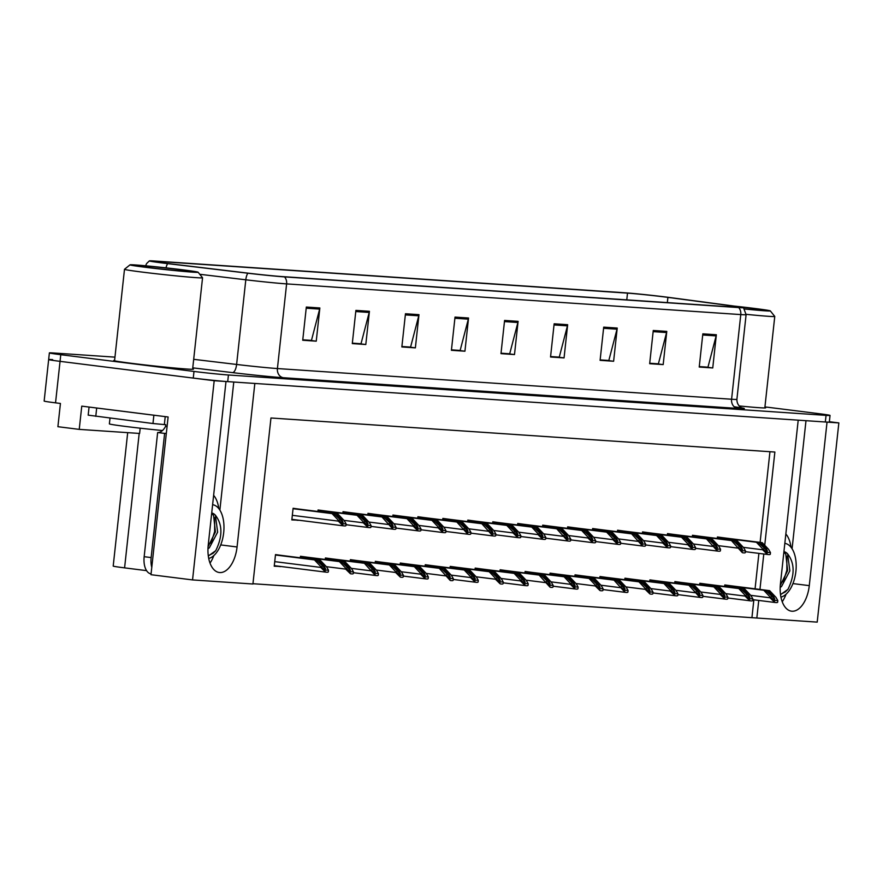 <?xml version="1.0" encoding="UTF-8"?>
<svg xmlns="http://www.w3.org/2000/svg" width="883" height="883" viewBox="0 0 883 883"><rect width="100%" height="100%" fill="white"/><g stroke="black" fill="none" stroke-linecap="round" stroke-linejoin="round"><path stroke-width="1.32" d="M785.848 533.994A26.722 14.437 -82.8 0 1 790.991 547.239M218.774 508.575A26.722 14.437 97.2 0 0 213.631 495.341M52.649 359.624A25.055 0.651 6.2 0 0 48.653 359.547A25.055 0.651 6.2 0 0 60.055 361.346L214.194 380.716L225.993 381.511L208.233 545.032A26.722 14.437 97.2 0 0 219.315 572.515A26.722 14.437 97.2 0 0 237.063 546.974L254.834 383.454L798.21 420.165L780.451 583.685A26.722 14.437 97.2 0 0 791.532 611.179A26.722 14.437 97.2 0 0 809.281 585.639L827.04 422.118L838.85 422.913L829.358 421.721M210.011 563.089A26.722 14.437 97.2 0 0 213.829 555.573M140.187 428.189L139.613 433.454L79.238 429.381L81.766 406.136L168.112 416.986L150.982 574.701L192.549 579.921L214.194 380.716M79.238 429.381L57.903 426.699L60.43 403.454L55.541 402.847L60.055 361.346L193.267 378.079A25.055 0.651 6.2 0 0 227.704 381.622L825.329 421.997A25.055 0.651 6.2 0 0 829.325 422.074L830.042 415.44A25.055 0.651 6.2 0 0 818.651 413.641L764.932 406.897M114.956 357.14L53.366 352.979A25.055 0.651 6.2 0 0 49.382 352.913L44.15 401.048A25.055 0.651 6.2 0 0 55.541 402.847M252.957 583.718L817.205 622.129L838.85 422.913M764.733 545.275L774.866 452.041L270.96 417.99L252.924 584.005L192.549 579.921M756.83 618.045L758.751 600.429M759.943 589.436L763.795 553.994M146.578 570.639L124.591 567.868A25.055 0.651 -173.8 0 1 113.201 566.08L127.693 432.648M751.952 617.427L753.861 599.822M755.064 588.818L758.905 553.387M760.108 542.383L769.954 451.71M506.412 570.628L500.142 569.767L499.988 571.268M531.367 572.305L525.109 571.456L524.944 572.957M556.334 573.994L550.065 573.144L549.91 574.645M581.29 575.683L575.032 574.833L574.866 576.323M631.213 579.06L624.954 578.199L624.789 579.701M606.257 577.372L599.987 576.511L599.833 578.012M706.102 584.116L699.833 583.266L699.678 584.756M681.135 582.427L674.877 581.577L674.711 583.067M656.179 580.738L649.91 579.888L649.756 581.389M481.445 568.939L475.186 568.089L475.021 569.579M456.489 567.25L450.22 566.4L450.065 567.89M431.522 565.562L425.264 564.712L425.098 566.213M406.566 563.884L400.308 563.023L400.142 564.524M381.599 562.195L375.341 561.334L375.176 562.835M356.644 560.506L350.385 559.656L350.22 561.146M331.677 558.818L325.419 557.968L325.253 559.458M306.721 557.129L300.463 556.279L300.297 557.78M281.754 555.451L275.496 554.59L274.238 566.213L280.562 566.445M731.058 585.804L724.8 584.943L724.634 586.444M648.817 532.758L642.559 531.897L642.394 533.398M673.773 534.436L667.515 533.586L667.349 535.087M698.74 536.124L692.482 535.275L692.316 536.765M623.862 531.069L617.592 530.208L617.427 531.709M598.895 529.381L592.636 528.531L592.471 530.021M573.939 527.692L567.67 526.842L567.504 528.332M548.972 526.003L542.714 525.153L542.548 526.654M524.016 524.325L517.747 523.464L517.593 524.966M499.05 522.637L492.791 521.776L492.626 523.277M474.094 520.948L467.824 520.098L467.67 521.588M449.127 519.259L442.869 518.409L442.703 519.91M424.171 517.57L417.902 516.721L417.747 518.222M399.204 515.893L392.946 515.032L392.78 516.533M374.249 514.204L367.979 513.343L367.825 514.844M349.282 512.515L343.023 511.665L342.858 513.155M324.326 510.827L318.057 509.977L317.902 511.478M299.359 509.149L293.101 508.288L291.832 519.91L298.167 520.142M723.696 537.813L717.438 536.963L717.272 538.453M291.876 519.546L298.145 520.341M274.271 565.848L280.54 566.643M219.867 510.109L233.774 382.03M792.073 548.762L805.991 420.694M786.047 594.237A26.722 14.437 -82.8 0 1 782.228 601.742M114.602 360.396A40.088 1.049 6.2 0 0 113.741 360.518A40.088 1.049 6.2 0 0 131.975 363.377A40.088 1.049 6.2 0 0 172.615 367.836A40.088 1.049 6.2 0 0 193.454 369.171A40.088 1.049 6.2 0 0 192.649 368.873M739.104 405.937A40.088 1.049 6.2 0 0 765.671 407.836A40.088 1.049 6.2 0 0 764.866 407.527M164.845 263.178A26.722 0.695 -173.8 0 1 152.693 261.258A26.722 0.695 -173.8 0 1 156.942 261.346L627.504 293.134A26.722 0.695 -173.8 0 1 667.901 297.383L731.676 305.882A26.722 0.695 -173.8 0 1 740.175 307.317A26.722 0.695 -173.8 0 1 735.925 307.24L281.754 276.556A26.722 0.695 -173.8 0 1 249.105 273.277L168.94 263.675A26.722 0.695 -173.8 0 1 164.845 263.178M163.035 263.057A30.066 0.784 6.2 0 0 167.649 263.62L247.825 273.211A30.066 0.784 6.2 0 0 284.547 276.898L738.718 307.582A30.066 0.784 6.2 0 0 743.486 307.648A30.066 0.784 6.2 0 0 733.939 306.059L670.164 297.571A30.066 0.784 6.2 0 0 624.722 292.781L154.15 260.993A30.066 0.784 6.2 0 0 149.393 260.871A30.066 0.784 6.2 0 0 163.035 263.057M48.653 359.547A25.055 0.651 6.2 0 0 60.055 361.346L60.772 354.701L193.984 371.445A25.055 0.651 6.2 0 0 228.432 374.988L826.058 415.363A25.055 0.651 6.2 0 0 830.042 415.44M49.382 352.913A25.055 0.651 6.2 0 0 60.772 354.701M617.228 328.057L613.619 361.257L600.098 360.341L603.707 327.14L617.228 328.057A6.678 5.618 -86.1 0 1 617.018 329.193L603.586 328.288M666.786 331.401L663.177 364.602L649.667 363.697L653.265 330.485L666.786 331.401A6.678 5.618 -86.1 0 1 666.577 332.549L653.144 331.633M716.345 334.756L712.747 367.957L699.226 367.041L702.835 333.84L716.345 334.756A6.678 5.618 -86.1 0 1 716.135 335.893L702.702 334.988M468.542 318.012L464.933 351.213L451.412 350.297L455.021 317.096L468.542 318.012A6.678 5.618 -86.1 0 1 468.332 319.149L454.9 318.244M418.972 314.657L415.374 347.858L401.853 346.953L405.463 313.752L418.972 314.657A6.678 5.618 -86.1 0 1 418.763 315.805L405.33 314.9M369.414 311.313L365.805 344.513L352.295 343.597L355.893 310.397L369.414 311.313A6.678 5.618 -86.1 0 1 369.204 312.45L355.772 311.544M319.856 307.968L316.246 341.169L302.726 340.253L306.335 307.052L319.856 307.968A6.678 5.618 -86.1 0 1 319.646 309.105L306.213 308.2M567.659 324.701L564.06 357.913L550.539 356.997L554.149 323.796L567.659 324.701A6.678 5.618 -86.1 0 1 567.449 325.849L554.016 324.944M518.1 321.357L514.491 354.558L500.981 353.641L504.579 320.441L518.1 321.357A6.678 5.618 -86.1 0 1 517.891 322.505L504.458 321.589M608.056 360.43L600.131 360.021M657.614 363.774L649.7 363.366M707.173 367.129L699.259 366.721M459.37 350.385L451.456 349.977M409.8 347.041L401.886 346.633M360.242 343.686L352.328 343.277M310.684 340.341L302.77 339.933M558.486 357.085L550.573 356.677M508.928 353.73L501.014 353.321M514.491 354.558L508.917 353.862M501.025 353.2L509.701 353.785L517.891 322.505M564.06 357.913L558.475 357.207M550.584 356.544L559.27 357.129L567.449 325.849M316.246 341.169L310.661 340.463M302.781 339.812L311.456 340.397L319.646 309.105M365.805 344.513L360.231 343.818M352.339 343.156L361.015 343.741L369.204 312.45M415.374 347.858L409.789 347.162M401.897 346.5L410.584 347.085L418.763 315.805M464.933 351.213L459.348 350.507M451.467 349.856L460.142 350.441L468.332 319.149M712.747 367.957L707.162 367.251M699.27 366.588L707.956 367.185L716.135 335.893M663.177 364.602L657.603 363.906M649.711 363.244L658.387 363.829L666.577 332.549M613.619 361.257L608.034 360.551M600.153 359.9L608.829 360.485L617.018 329.193M717.426 537.129L760.451 542.537L766.345 548.74L767.448 551.058M717.438 537.03L762.261 542.659L768.596 549.347L770.473 552.603L770.285 554.281A4.172 2.252 97.2 0 1 769.292 554.612L767.945 554.524A4.172 2.252 97.2 0 1 767.868 554.513A4.172 2.252 97.2 0 1 767.029 554.06L762.647 549.778L762.746 548.95L767.217 552.383L770.473 552.603M717.393 537.361L756.4 542.261L762.746 548.95M756.4 542.261L717.404 537.261M767.482 551.058L758.199 542.383M760.451 542.537L762.261 542.659M767.217 552.383L767.029 554.06M724.777 585.12L767.813 590.528L773.696 596.731L774.799 599.038M724.788 585.01L769.612 590.65L775.958 597.338L777.824 600.595L777.647 602.272A4.172 2.252 97.2 0 1 776.654 602.603L775.296 602.504A4.172 2.252 97.2 0 1 775.23 602.504A4.172 2.252 97.2 0 1 774.391 602.051L770.009 597.769L770.097 596.941L774.568 600.374L777.824 600.595M724.755 585.352L763.762 590.252L770.097 596.941M763.762 590.252L724.766 585.241M774.844 599.049L765.561 590.374M767.813 590.528L769.612 590.65M774.568 600.374L774.391 602.051M692.46 535.44L735.495 540.849L741.378 547.063L742.482 549.369L733.243 540.694L731.433 540.573L742.073 552.383A4.172 2.252 97.2 0 0 742.912 552.824A4.172 2.252 97.2 0 0 742.978 552.835L744.336 552.924A4.172 2.252 97.2 0 0 745.329 552.603L745.506 550.915L743.641 547.659L737.294 540.97L692.471 535.341M692.438 535.672L731.433 540.573M692.449 535.573L733.243 540.694M735.495 540.849L737.294 540.97M737.78 547.261L742.25 550.694L745.506 550.915M742.25 550.694L742.073 552.383M667.504 533.751L710.528 539.16L716.422 545.374L717.526 547.681L708.276 539.005L706.477 538.884L717.106 550.694A4.172 2.252 97.2 0 0 717.945 551.135A4.172 2.252 97.2 0 0 718.022 551.147L719.369 551.235A4.172 2.252 97.2 0 0 720.362 550.915L720.55 549.226L718.674 545.97L712.338 539.281L667.515 533.652M667.471 533.983L706.477 538.884M667.482 533.884L708.276 539.005M710.528 539.16L712.338 539.281M712.824 545.573L717.294 549.005L720.55 549.226M717.294 549.005L717.106 550.694M642.537 532.074L685.572 537.471L691.455 543.685L692.559 545.992M642.548 531.963L687.371 537.604L693.718 544.281L695.583 547.548L695.407 549.226A4.172 2.252 97.2 0 1 694.413 549.546L693.056 549.458A4.172 2.252 97.2 0 1 692.989 549.458A4.172 2.252 97.2 0 1 692.151 549.005L687.769 544.723L687.857 543.895L692.327 547.328L695.583 547.548M642.515 532.306L681.51 537.206L687.857 543.895M681.51 537.206L642.526 532.195M692.592 545.992L683.321 537.328M685.572 537.471L687.371 537.604M692.327 547.328L692.151 549.005M699.822 583.431L742.846 588.84L748.74 595.043L749.844 597.361M699.833 583.332L744.656 588.961L750.991 595.65L752.868 598.906L752.68 600.595A4.172 2.252 97.2 0 1 751.687 600.915L750.34 600.826A4.172 2.252 97.2 0 1 750.263 600.815A4.172 2.252 97.2 0 1 749.424 600.374L745.053 596.08L745.142 595.252L749.612 598.685L752.868 598.906M699.789 583.663L738.795 588.564L745.142 595.252M738.795 588.564L699.8 583.564M749.877 597.361L740.594 588.685M742.846 588.84L744.656 588.961M749.612 598.685L749.424 600.374M674.855 581.742L717.89 587.151L723.773 593.365L724.877 595.672M674.866 581.643L719.689 587.272L726.036 593.961L727.901 597.217L727.724 598.906A4.172 2.252 97.2 0 1 726.731 599.226L725.373 599.138A4.172 2.252 97.2 0 1 725.307 599.127A4.172 2.252 97.2 0 1 724.468 598.685L720.087 594.391L720.175 593.564L724.645 596.996L727.901 597.217M674.833 581.974L713.839 586.875L720.175 593.564M713.839 586.875L674.844 581.875M724.921 595.672L715.638 586.996M717.89 587.151L719.689 587.272M724.645 596.996L724.468 598.685M649.899 580.054L692.923 585.462L698.817 591.676L699.921 593.983L690.672 585.319L688.872 585.197L699.502 596.996A4.172 2.252 97.2 0 0 700.34 597.438A4.172 2.252 97.2 0 0 700.418 597.449L701.764 597.537A4.172 2.252 97.2 0 0 702.758 597.217L702.945 595.528L701.069 592.272L694.733 585.584L649.91 579.954M649.866 580.286L688.872 585.197M649.877 580.186L690.672 585.319M692.923 585.462L694.733 585.584M695.219 591.886L699.689 595.308L702.945 595.528M699.689 595.308L699.502 596.996M624.932 578.376L667.967 583.784L673.85 589.987L674.954 592.294M624.943 578.266L669.767 583.906L676.113 590.595L677.978 593.851L677.802 595.528A4.172 2.252 97.2 0 1 676.808 595.859L675.451 595.76A4.172 2.252 97.2 0 1 675.385 595.76A4.172 2.252 97.2 0 1 674.546 595.308L670.164 591.025L670.252 590.197L674.722 593.63L677.978 593.851M624.91 578.608L663.917 583.508L670.252 590.197M663.917 583.508L624.921 578.497M674.998 592.305L665.716 583.63M667.967 583.784L669.767 583.906M674.722 593.63L674.546 595.308M208.73 558.475A27.23 14.702 97.2 0 0 223.852 530.86A27.23 14.702 97.2 0 0 212.615 504.679M211.655 513.465L213.576 515.473L215.419 531.886L208.068 546.765M207.969 548.773L209.304 547.879L217.637 532.162L215.397 515.208A18.874 10.199 97.2 0 0 211.71 512.99M215.397 515.208C222.604 524.568 222.715 536.389 215.739 550.694L208.311 556.003M166.346 433.222A16.7 9.018 -82.8 0 1 164.624 433.398L151.136 557.57A16.7 9.018 97.2 0 0 151.777 567.383M164.624 433.398L157.649 432.527L144.161 556.698A16.7 9.018 97.2 0 0 151.07 573.884M157.649 432.527A16.7 9.018 97.2 0 0 165.574 426.368L165.761 424.712L152.969 423.52L153.874 415.22L93.134 407.571M89.062 407.052L88.179 415.142L152.969 423.52M165.22 416.621L164.359 424.535M167.075 426.555L165.574 426.368M215.739 550.694L213.079 553.266L208.278 555.749M214.635 517.548L214.646 531.599L210.916 543.398M780.936 597.129A27.23 14.702 97.2 0 0 796.069 569.513A27.23 14.702 97.2 0 0 784.832 543.343M783.872 552.129L785.782 554.138L787.636 570.539L780.285 585.418M780.186 587.438L781.521 586.533L789.855 570.815L787.614 553.873A18.874 10.199 97.2 0 0 783.927 551.654M787.614 553.873C794.81 563.222 794.932 575.054 787.945 589.347L780.528 594.656M787.945 589.347L785.296 591.93L780.495 594.402M786.852 556.202L786.863 570.263L783.133 582.052M182.538 269.801A34.238 0.894 -173.8 0 1 198.101 272.229A34.238 0.894 -173.8 0 1 180.695 271.147A34.238 0.894 -173.8 0 1 145.585 267.306A34.238 0.894 -173.8 0 1 130.033 264.834A34.238 0.894 -173.8 0 1 148.223 266.037A34.238 0.894 -173.8 0 1 182.538 269.801M198.101 272.229L202.538 277.748A39.26 1.026 -173.8 0 1 202.549 277.781A39.26 1.026 -173.8 0 1 196.302 277.659A39.26 1.026 -173.8 0 1 142.34 272.107A39.26 1.026 -173.8 0 1 124.492 269.293A39.26 1.026 -173.8 0 1 124.514 269.271L130.033 264.834M188.476 271.622A29.227 0.762 -173.8 0 1 156.17 268.443A29.227 0.762 -173.8 0 1 135.011 265.419A29.227 0.762 -173.8 0 1 139.646 265.485A29.227 0.762 -173.8 0 1 172.682 268.763A29.227 0.762 -173.8 0 1 193.112 271.732A29.227 0.762 -173.8 0 1 188.476 271.622M110.011 418.123L109.382 423.862A37.583 0.982 6.2 0 0 162.472 430.529M734.104 306.081A34.238 0.894 -173.8 0 1 754.755 308.465A34.238 0.894 -173.8 0 1 770.307 310.893A34.238 0.894 -173.8 0 1 744.645 308.995M770.307 310.893L774.755 316.412A39.26 1.026 -173.8 0 1 774.766 316.434A39.26 1.026 -173.8 0 1 768.519 316.313A39.26 1.026 -173.8 0 1 746.124 314.326M738.354 306.677A29.227 0.762 -173.8 0 1 765.329 310.397A29.227 0.762 -173.8 0 1 760.693 310.286A29.227 0.762 -173.8 0 1 744.546 308.851M617.581 530.385L660.605 535.793L666.499 541.996L667.603 544.303M617.592 530.275L662.416 535.915L668.751 542.604L670.627 545.86L670.44 547.537A4.172 2.252 97.2 0 1 669.446 547.868L668.1 547.769A4.172 2.252 97.2 0 1 668.023 547.769A4.172 2.252 97.2 0 1 667.184 547.317L662.802 543.034L662.901 542.206L667.371 545.639L670.627 545.86M617.548 530.617L656.555 535.517L662.901 542.206M656.555 535.517L617.559 530.506M667.636 544.314L658.354 535.639M660.605 535.793L662.416 535.915M667.371 545.639L667.184 547.317M592.614 528.696L635.65 534.105L641.533 540.308L642.636 542.626L633.398 533.95L631.588 533.829L642.228 545.639A4.172 2.252 97.2 0 0 643.067 546.08A4.172 2.252 97.2 0 0 643.133 546.091L644.491 546.18A4.172 2.252 97.2 0 0 645.484 545.849L645.661 544.171L643.795 540.915L637.449 534.226L592.625 528.597M592.592 528.928L631.588 533.829M592.603 528.829L633.398 533.95M635.65 534.105L637.449 534.226M637.934 540.517L642.405 543.95L645.661 544.171M642.405 543.95L642.228 545.639M567.659 527.008L610.683 532.416L616.577 538.63L617.681 540.937M567.67 526.908L612.493 532.537L618.828 539.226L620.705 542.482L620.517 544.171A4.172 2.252 97.2 0 1 619.524 544.491L618.177 544.403A4.172 2.252 97.2 0 1 618.1 544.392A4.172 2.252 97.2 0 1 617.261 543.95L612.879 539.656L612.979 538.829L617.449 542.261L620.705 542.482M567.626 527.239L606.632 532.14L612.979 538.829M606.632 532.14L567.637 527.14M617.714 540.937L608.431 532.261M610.683 532.416L612.493 532.537M617.449 542.261L617.261 543.95M599.976 576.687L643.001 582.096L648.895 588.299L649.998 590.606M599.987 576.577L644.811 582.217L651.146 588.906L653.023 592.162L652.835 593.84A4.172 2.252 97.2 0 1 651.842 594.171L650.495 594.071A4.172 2.252 97.2 0 1 650.429 594.071A4.172 2.252 97.2 0 1 649.579 593.619L645.208 589.336L645.296 588.508L649.767 591.941L653.023 592.162M599.943 576.919L638.95 581.82L645.296 588.508M638.95 581.82L599.954 576.82M650.031 590.617L640.749 581.941M643.001 582.096L644.811 582.217M649.767 591.941L649.579 593.619M575.01 574.999L618.045 580.407L623.928 586.621L625.032 588.928L615.793 580.252L613.994 580.131L624.623 591.941A4.172 2.252 97.2 0 0 625.462 592.383A4.172 2.252 97.2 0 0 625.528 592.394L626.886 592.482A4.172 2.252 97.2 0 0 627.879 592.162L628.056 590.473L626.19 587.217L619.844 580.528L575.021 574.899M574.988 575.23L613.994 580.131M574.999 575.131L615.793 580.252M618.045 580.407L619.844 580.528M620.33 586.82L624.8 590.252L628.056 590.473M624.8 590.252L624.623 591.941M550.054 573.31L593.089 578.718L598.972 584.932L600.076 587.239M550.065 573.21L594.888 578.84L601.224 585.528L603.1 588.784L602.912 590.473A4.172 2.252 97.2 0 1 601.919 590.793L600.572 590.705A4.172 2.252 97.2 0 1 600.506 590.694A4.172 2.252 97.2 0 1 599.656 590.252L595.285 585.959L595.374 585.131L599.844 588.564L603.1 588.784M550.021 573.542L589.027 578.442L595.374 585.131M589.027 578.442L550.043 573.442M600.109 587.239L590.826 578.564M593.089 578.718L594.888 578.84M599.844 588.564L599.656 590.252M542.692 525.319L585.727 530.727L591.61 536.941L592.714 539.248M542.703 525.219L587.526 530.849L593.873 537.537L595.738 540.793L595.561 542.482A4.172 2.252 97.2 0 1 594.568 542.802L593.21 542.714A4.172 2.252 97.2 0 1 593.144 542.703A4.172 2.252 97.2 0 1 592.305 542.261L587.923 537.979L588.012 537.14L592.482 540.573L595.738 540.793M542.67 525.551L581.665 530.462L588.012 537.14M581.665 530.462L542.681 525.451M592.747 539.248L583.475 530.584M585.727 530.727L587.526 530.849M592.482 540.573L592.305 542.261M517.736 523.641L560.76 529.049L566.654 535.253L567.791 537.57L558.509 528.895L556.709 528.774L567.339 540.573A4.172 2.252 97.2 0 0 568.177 541.025A4.172 2.252 97.2 0 0 568.255 541.025L569.601 541.124A4.172 2.252 97.2 0 0 570.595 540.793L570.782 539.116L568.906 535.86L562.57 529.171L517.747 523.531M517.703 523.873L556.709 528.774M517.714 523.762L558.509 528.895M560.76 529.049L562.57 529.171M563.056 535.462L567.526 538.895L570.782 539.116M567.526 538.895L567.339 540.573M492.769 521.952L535.804 527.361L541.687 533.564L542.791 535.871M492.78 521.842L537.604 527.482L543.95 534.171L545.815 537.427L545.639 539.105A4.172 2.252 97.2 0 1 544.645 539.436L543.288 539.336A4.172 2.252 97.2 0 1 543.222 539.336A4.172 2.252 97.2 0 1 542.383 538.884L538.001 534.601L538.089 533.774L542.559 537.206L545.815 537.427M492.747 522.184L531.743 527.085L538.089 533.774M531.743 527.085L492.758 522.085M542.824 535.882L533.553 527.206M535.804 527.361L537.604 527.482M542.559 537.206L542.383 538.884M467.813 520.264L510.838 525.672L516.732 531.875L517.835 534.193M467.824 520.164L512.648 525.793L518.983 532.482L520.86 535.738L520.672 537.427A4.172 2.252 97.2 0 1 519.679 537.747L518.332 537.659A4.172 2.252 97.2 0 1 518.255 537.648A4.172 2.252 97.2 0 1 517.416 537.206L513.034 532.913L513.133 532.085L517.604 535.517L520.86 535.738M467.78 520.495L506.787 525.396L513.133 532.085M506.787 525.396L467.791 520.396M517.868 534.193L508.586 525.517M510.838 525.672L512.648 525.793M517.604 535.517L517.416 537.206M442.847 518.575L485.882 523.983L491.765 530.197L492.869 532.504L483.63 523.829L481.82 523.707L492.46 535.517A4.172 2.252 97.2 0 0 493.299 535.959A4.172 2.252 97.2 0 0 493.365 535.97L494.723 536.058A4.172 2.252 97.2 0 0 495.716 535.738L495.893 534.049L494.027 530.793L487.681 524.105L442.858 518.476M442.825 518.807L481.82 523.707M442.836 518.707L483.63 523.829M485.882 523.983L487.681 524.105M488.167 530.396L492.637 533.829L495.893 534.049M492.637 533.829L492.46 535.517M525.087 571.621L568.122 577.029L574.005 583.244L575.109 585.55M525.098 571.522L569.921 577.151L576.268 583.84L578.133 587.096L577.957 588.784A4.172 2.252 97.2 0 1 576.963 589.104L575.606 589.016A4.172 2.252 97.2 0 1 575.539 589.016A4.172 2.252 97.2 0 1 574.701 588.564L570.319 584.281L570.407 583.453L574.888 586.886L578.133 587.096M525.065 571.864L564.071 576.765L570.407 583.453M564.071 576.765L525.076 571.754M575.153 585.55L565.871 576.886M568.122 577.029L569.921 577.151M574.888 586.886L574.701 588.564M500.131 569.943L543.166 575.352L549.049 581.555L550.186 583.873L540.904 575.197L539.105 575.076L549.734 586.875A4.172 2.252 97.2 0 0 550.584 587.327A4.172 2.252 97.2 0 0 550.65 587.327L551.996 587.427A4.172 2.252 97.2 0 0 552.99 587.096L553.177 585.418L551.312 582.162L544.966 575.473L500.142 569.833M500.109 570.175L539.105 575.076M500.12 570.065L540.904 575.197M543.166 575.352L544.966 575.473M545.451 581.765L549.921 585.197L553.177 585.418M549.921 585.197L549.734 586.875M475.164 568.255L518.2 573.663L524.094 579.866L525.186 582.184M475.175 568.155L519.999 573.784L526.345 580.473L528.222 583.729L528.034 585.407A4.172 2.252 97.2 0 1 527.041 585.738L525.683 585.65A4.172 2.252 97.2 0 1 525.617 585.639A4.172 2.252 97.2 0 1 524.778 585.186L520.396 580.904L520.484 580.076L524.966 583.508L528.222 583.729M475.142 568.486L514.149 573.387L520.484 580.076M514.149 573.387L475.153 568.387M525.23 582.184L515.948 573.509M518.2 573.663L519.999 573.784M524.966 583.508L524.778 585.186M450.209 566.566L493.244 571.974L499.127 578.188L500.231 580.495M450.22 566.467L495.043 572.096L501.389 578.784L503.255 582.04L503.067 583.729A4.172 2.252 97.2 0 1 502.074 584.049L500.727 583.961A4.172 2.252 97.2 0 1 500.661 583.95A4.172 2.252 97.2 0 1 499.811 583.508L495.44 579.215L495.529 578.387L499.999 581.82L503.255 582.04M450.187 566.798L489.182 571.698L495.529 578.387M489.182 571.698L450.198 566.698M500.264 580.495L490.981 571.82M493.244 571.974L495.043 572.096M499.999 581.82L499.811 583.508M425.242 564.877L468.277 570.286L474.171 576.5L475.264 578.807M425.253 564.778L470.076 570.407L476.423 577.096L478.299 580.352L478.111 582.04A4.172 2.252 97.2 0 1 477.118 582.361L475.76 582.272A4.172 2.252 97.2 0 1 475.694 582.261A4.172 2.252 97.2 0 1 474.855 581.82L470.473 577.526L470.562 576.698L475.043 580.131L478.299 580.352M425.22 565.109L464.226 570.01L470.562 576.698M464.226 570.01L425.231 565.01M475.308 578.807L466.025 570.131M468.277 570.286L470.076 570.407M475.043 580.131L474.855 581.82M417.891 516.886L460.915 522.294L466.809 528.509L467.913 530.815L458.663 522.151L456.864 522.03L467.493 533.829A4.172 2.252 97.2 0 0 468.332 534.27A4.172 2.252 97.2 0 0 468.409 534.281L469.756 534.37A4.172 2.252 97.2 0 0 470.749 534.049L470.937 532.361L469.061 529.105L462.725 522.416L417.902 516.787M417.858 517.129L456.864 522.03M417.869 517.019L458.663 522.151M460.915 522.294L462.725 522.416M463.211 528.718L467.681 532.151L470.937 532.361M467.681 532.151L467.493 533.829M392.924 515.208L435.959 520.617L441.842 526.82L442.946 529.127M392.935 515.098L437.758 520.738L444.105 527.427L445.97 530.683L445.794 532.361A4.172 2.252 97.2 0 1 444.8 532.692L443.443 532.592A4.172 2.252 97.2 0 1 443.376 532.592A4.172 2.252 97.2 0 1 442.538 532.14L438.156 527.857L438.244 527.03L442.714 530.462L445.97 530.683M392.902 515.44L431.897 520.341L438.244 527.03M431.897 520.341L392.913 515.33M442.979 529.138L433.708 520.462M435.959 520.617L437.758 520.738M442.714 530.462L442.538 532.14M367.968 513.52L410.992 518.928L416.886 525.131L417.99 527.438M367.979 513.42L412.803 519.049L419.138 525.738L421.014 528.994L420.827 530.672A4.172 2.252 97.2 0 1 419.833 531.003L418.487 530.915A4.172 2.252 97.2 0 1 418.41 530.904A4.172 2.252 97.2 0 1 417.571 530.451L413.189 526.169L413.288 525.341L417.758 528.774L421.014 528.994M367.935 513.751L406.942 518.652L413.288 525.341M406.942 518.652L367.946 513.652M418.023 527.449L408.741 518.774M410.992 518.928L412.803 519.049M417.758 528.774L417.571 530.451M343.001 511.831L386.037 517.239L391.92 523.453L393.023 525.76L383.785 517.085L381.975 516.963L392.615 528.774A4.172 2.252 97.2 0 0 393.454 529.215A4.172 2.252 97.2 0 0 393.52 529.226L394.878 529.314A4.172 2.252 97.2 0 0 395.871 528.994L396.048 527.306L394.182 524.049L387.836 517.361L343.012 511.732M342.979 512.063L381.975 516.963M342.99 511.963L383.785 517.085M386.037 517.239L387.836 517.361M388.321 523.652L392.792 527.085L396.048 527.306M392.792 527.085L392.615 528.774M318.046 510.142L361.07 515.551L366.964 521.765L368.068 524.072M318.057 510.043L362.88 515.672L369.215 522.361L371.092 525.617L370.904 527.306A4.172 2.252 97.2 0 1 369.911 527.626L368.564 527.537A4.172 2.252 97.2 0 1 368.487 527.526A4.172 2.252 97.2 0 1 367.648 527.085L363.277 522.791L363.366 521.963L367.836 525.396L371.092 525.617M318.012 510.374L357.019 515.275L363.366 521.963M357.019 515.275L318.023 510.275M368.101 524.072L358.818 515.396M361.07 515.551L362.88 515.672M367.836 525.396L367.648 527.085M293.079 508.465L336.114 513.862L341.997 520.076L343.101 522.383M293.09 508.354L337.913 513.983L344.26 520.672L346.125 523.928L345.948 525.617A4.172 2.252 97.2 0 1 344.955 525.937L343.597 525.849A4.172 2.252 97.2 0 1 343.531 525.849A4.172 2.252 97.2 0 1 342.692 525.396L338.31 521.113L338.399 520.286L342.869 523.718L346.125 523.928M293.057 508.696L332.052 513.597L338.399 520.286M332.052 513.597L293.068 508.586M343.134 522.383L333.862 513.718M336.114 513.862L337.913 513.983M342.869 523.718L342.692 525.396M400.286 563.199L443.321 568.597L449.204 574.811L450.308 577.118L441.059 568.453L439.259 568.332L449.889 580.131A4.172 2.252 97.2 0 0 450.738 580.584A4.172 2.252 97.2 0 0 450.805 580.584L452.151 580.672A4.172 2.252 97.2 0 0 453.145 580.352L453.332 578.674L451.467 575.407L445.12 568.729L400.297 563.089M400.264 563.431L439.259 568.332M400.275 563.321L441.059 568.453M443.321 568.597L445.12 568.729M445.606 575.021L450.076 578.453L453.332 578.674M450.076 578.453L449.889 580.131M375.319 561.511L418.354 566.919L424.248 573.122L425.341 575.429M375.33 561.4L420.153 567.041L426.5 573.729L428.376 576.985L428.189 578.663A4.172 2.252 97.2 0 1 427.195 578.994L425.838 578.895A4.172 2.252 97.2 0 1 425.772 578.895A4.172 2.252 97.2 0 1 424.933 578.442L420.551 574.16L420.639 573.332L425.12 576.765L428.376 576.985M375.297 561.743L414.304 566.643L420.639 573.332M414.304 566.643L375.308 561.632M425.385 575.44L416.103 566.765M418.354 566.919L420.153 567.041M425.12 576.765L424.933 578.442M350.363 559.822L393.399 565.23L399.282 571.433L400.385 573.751M350.374 559.723L395.198 565.352L401.544 572.041L403.41 575.297L403.222 576.974A4.172 2.252 97.2 0 1 402.229 577.305L400.882 577.217A4.172 2.252 97.2 0 1 400.816 577.206A4.172 2.252 97.2 0 1 399.966 576.765L395.595 572.471L395.683 571.643L400.154 575.076L403.41 575.297M350.341 560.054L389.337 564.954L395.683 571.643M389.337 564.954L350.352 559.954M400.418 573.751L391.136 565.076M393.399 565.23L395.198 565.352M400.154 575.076L399.966 576.765M325.397 558.133L368.432 563.542L374.326 569.756L375.418 572.063L366.18 563.387L364.381 563.266L375.01 575.076A4.172 2.252 97.2 0 0 375.849 575.517A4.172 2.252 97.2 0 0 375.915 575.528L377.273 575.617A4.172 2.252 97.2 0 0 378.266 575.297L378.454 573.608L376.577 570.352L370.231 563.663L325.408 558.034M325.374 558.365L364.381 563.266M325.386 558.266L366.18 563.387M368.432 563.542L370.231 563.663M370.717 569.954L375.198 573.387L378.454 573.608M375.198 573.387L375.01 575.076M300.441 556.445L343.476 561.853L349.359 568.067L350.463 570.374M300.452 556.345L345.275 561.974L351.622 568.663L353.487 571.919L353.31 573.608A4.172 2.252 97.2 0 1 352.306 573.928L350.959 573.84A4.172 2.252 97.2 0 1 350.893 573.829A4.172 2.252 97.2 0 1 350.054 573.387L345.672 569.105L345.761 568.266L350.231 571.698L353.487 571.919M300.419 556.676L339.414 561.588L345.761 568.266M339.414 561.588L300.43 556.577M350.496 570.374L341.213 561.709M343.476 561.853L345.275 561.974M350.231 571.698L350.054 573.387M275.474 554.767L318.509 560.175L324.403 566.378L325.496 568.685M275.485 554.656L320.308 560.297L326.655 566.985L328.531 570.241L328.344 571.919A4.172 2.252 97.2 0 1 327.35 572.25L325.993 572.151A4.172 2.252 97.2 0 1 325.926 572.151A4.172 2.252 97.2 0 1 325.087 571.698L320.706 567.416L320.794 566.588L325.275 570.021L328.531 570.241M275.452 554.999L314.458 559.899L320.794 566.588M314.458 559.899L275.463 554.888M325.54 568.696L316.257 560.021M318.509 560.175L320.308 560.297M325.275 570.021L325.087 571.698M220.728 544.921L237.063 546.974M124.591 567.868L139.194 433.432M792.934 583.586L809.281 585.639M156.942 261.346L156.854 262.096M166.015 267.869A8.355 3.223 -83.2 0 1 167.649 263.62M738.718 307.582A8.355 7.031 93.9 0 1 740.782 314.58L286.611 283.896A8.355 7.031 -86.1 0 0 284.547 276.898M743.486 307.648L746.102 314.679A33.411 0.872 -173.8 0 1 740.782 314.58L731.588 399.237A33.411 0.872 6.2 0 0 736.897 399.348C736.841 407.184 743.972 408.752 742.482 408.067L734.137 406.721M199.746 274.282L245.805 279.801L236.611 364.458A33.411 0.872 6.2 0 0 277.417 368.553L286.611 283.896A33.411 0.872 -173.8 0 1 245.805 279.801A8.355 3.223 -83.2 0 1 247.825 273.211M742.139 407.957A41.766 1.093 -173.8 0 1 737.658 408.421L283.487 377.736A41.766 1.093 -173.8 0 1 232.483 372.615L192.759 367.858M193.984 371.445L193.267 378.079M228.432 374.988L227.704 381.622M826.058 415.363L825.329 421.997M193.686 359.326L236.611 364.458A8.355 3.223 96.8 0 1 232.483 372.615M283.487 377.736A8.355 7.031 -86.1 0 1 277.417 368.553L731.588 399.237A8.355 7.031 -86.1 0 0 737.658 408.421M731.676 305.882L731.565 306.942M667.901 297.383L667.338 302.604M627.504 293.134L626.775 299.867M763.95 548.442L766.345 548.74M767.868 554.513L745.429 551.687L767.802 554.502M743.343 547.35L762.647 549.778M771.312 596.433L773.696 596.731M775.23 602.504L752.78 599.678L775.164 602.493M750.705 595.341L770.009 597.769M738.983 546.754L741.378 547.063M718.387 545.661L737.691 548.089M714.027 545.076L716.422 545.374M717.945 551.135L695.506 548.321L717.879 551.124M693.42 543.983L712.724 546.4M689.06 543.387L691.455 543.685M692.989 549.458L670.539 546.632L692.923 549.447M668.464 542.294L687.769 544.723M746.345 594.745L748.74 595.043M750.263 600.815L727.824 597.99L750.197 600.804M725.749 593.652L745.053 596.08M721.389 593.056L723.773 593.365M725.307 599.127L702.857 596.312L725.241 599.115M700.782 591.974L720.087 594.391M696.422 591.378L698.817 591.676M700.34 597.438L677.901 594.623L700.274 597.427M675.826 590.285L695.131 592.714M671.466 589.689L673.85 589.987M675.385 595.76L652.934 592.935L675.318 595.749M650.859 588.597L670.164 591.025M95.783 416.334L96.677 408.034M151.136 557.57L144.161 556.698M664.104 541.698L666.499 541.996M668.023 547.769L645.583 544.943L667.956 547.758M643.497 540.606L662.802 543.034M639.137 540.01L641.533 540.308M643.067 546.08L620.617 543.255L643.001 546.069M618.541 538.917L637.846 541.345M614.182 538.321L616.577 538.63M618.1 544.392L595.661 541.577L618.034 544.381M593.575 537.239L612.879 539.656M646.499 588.001L648.895 588.299M625.904 586.908L645.208 589.336M621.544 586.312L623.928 586.621M625.462 592.383L603.012 589.568L625.396 592.372M600.937 585.219L620.241 587.648M596.577 584.623L598.972 584.932M575.981 583.542L595.285 585.959M589.215 536.643L591.61 536.941M593.144 542.703L570.694 539.888L593.078 542.692M568.619 535.551L587.923 537.979M564.259 534.955L566.654 535.253M568.177 541.025L545.738 538.2L568.111 541.014M543.652 533.862L562.957 536.29M539.292 533.266L541.687 533.564M543.222 539.336L520.771 536.511L543.155 539.325M518.696 532.173L538.001 534.601M514.336 531.577L516.732 531.875M518.255 537.648L495.816 534.822L518.189 537.637M493.729 530.484L513.034 532.913M489.37 529.888L491.765 530.197M493.299 535.959L470.849 533.144L493.233 535.948M468.774 528.807L488.078 531.224M571.621 582.946L574.005 583.244M575.539 589.016L553.089 586.191L575.473 589.005M551.014 581.853L570.319 584.281M546.654 581.257L549.049 581.555M526.058 580.164L545.363 582.592M521.698 579.568L524.094 579.866M525.617 585.639L503.167 582.813L525.551 585.628M501.091 578.475L520.396 580.904M496.732 577.879L499.127 578.188M476.136 576.787L495.44 579.215M471.776 576.202L474.171 576.5M475.694 582.261L453.244 579.447L475.628 582.25M451.169 575.109L470.473 577.526M464.414 528.211L466.809 528.509M468.332 534.27L445.893 531.456L468.266 534.27M443.807 527.118L463.111 529.546M439.447 526.522L441.842 526.82M443.376 532.592L420.926 529.767L443.31 532.581M418.851 525.429L438.156 527.857M414.491 524.833L416.886 525.131M418.41 530.904L395.97 528.078L418.343 530.893M393.884 523.74L413.189 526.169M389.524 523.144L391.92 523.453M393.454 529.215L371.003 526.4L393.388 529.204M368.928 522.052L388.233 524.48M364.569 521.467L366.964 521.765M368.487 527.526L346.048 524.712L368.421 527.515M343.962 520.374L363.277 522.791M339.602 519.778L341.997 520.076M343.531 525.849L291.898 519.359L343.465 525.838M292.339 515.33L338.31 521.113M446.809 574.513L449.204 574.811M426.213 573.42L445.518 575.848M421.853 572.824L424.248 573.122M425.772 578.895L403.321 576.069L425.705 578.884M401.246 571.731L420.551 574.16M396.886 571.135L399.282 571.433M376.29 570.043L395.595 572.471M371.931 569.447L374.326 569.756M375.849 575.517L353.399 572.703L375.783 575.506M351.324 568.365L370.628 570.782M346.964 567.769L349.359 568.067M326.368 566.676L345.672 569.105M322.008 566.08L324.403 566.378M325.926 572.151L274.293 565.661L325.86 572.14M274.734 561.632L320.706 567.416M149.393 260.871L146.633 263.52L145.596 265.794M746.102 314.679L736.897 399.348M192.604 369.293L202.549 277.781M114.558 360.816L124.492 269.293M764.821 407.957L774.766 316.434"/></g></svg>
